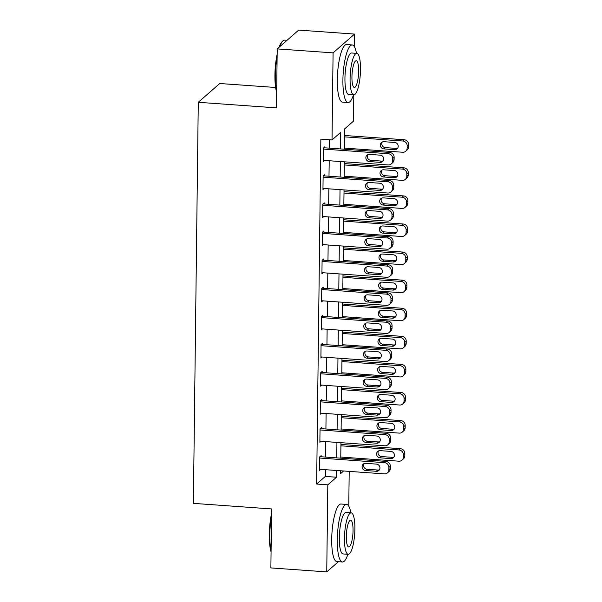 <?xml version="1.0" encoding="UTF-8"?>
<svg xmlns="http://www.w3.org/2000/svg" width="602" height="602" viewBox="0 0 602 602"><rect width="100%" height="100%" fill="white"/><g stroke="black" fill="none" stroke-linecap="round" stroke-linejoin="round"><path stroke-width="0.9" d="M275.633 87.486L219.73 83.505L198.276 102.295L193.377 503.362L271.592 508.938L270.877 567.919L326.751 571.9L327.812 484.836L336.51 477.213L336.593 470.486M198.276 102.295L276.499 107.871L277.213 48.89L298.667 30.1L354.54 34.081L354.39 46.708M353.803 94.823L353.479 121.152L344.78 128.768L344.532 149.221M349.198 471.381L348.776 506.192M340.521 148.935L340.724 132.32L332.026 139.942L320.851 139.145L316.637 484.038L325.336 476.423L325.419 469.688M325.569 457.084L325.757 441.597M325.915 428.993L326.103 413.514M326.254 400.909L326.442 385.43M326.6 372.826L326.788 357.34M326.946 344.735L327.134 329.256M327.285 316.652L327.473 301.173M327.631 288.561L327.819 273.082M327.97 260.478L328.158 244.999M328.316 232.395L328.504 216.916M328.662 204.304L328.85 188.825M329.001 176.22L329.189 160.742M329.347 148.137L329.445 139.754M324.907 147.821L324.914 146.692L323.47 147.964L323.304 161.449L324.493 160.403M324.561 175.904L324.576 174.783L323.123 176.047L322.958 189.532L324.147 188.494M324.215 203.988L324.23 202.866L322.777 204.138L322.619 217.615L323.801 216.577M323.876 232.079L323.891 230.95L322.439 232.221L322.273 245.706L323.462 244.668M323.53 260.162L323.545 259.041L322.093 260.305L321.927 273.79L323.116 272.751M323.191 288.245L323.199 287.124L321.754 288.396L321.588 301.873L322.777 300.834M322.845 316.336L322.86 315.207L321.408 316.479L321.242 329.964L322.431 328.925M322.499 344.419L322.514 343.298L321.062 344.57L320.904 358.047L322.085 357.009M322.16 372.503L322.175 371.381L320.723 372.653L320.557 386.13L321.746 385.092M321.814 400.593L321.829 399.465L320.377 400.736L320.211 414.221L321.4 413.183M321.468 428.677L321.483 427.555L320.038 428.827L319.873 442.304L321.062 441.266M321.129 456.76L321.144 455.639L319.692 456.91L319.527 470.388L320.715 469.349M277.213 48.89L333.087 52.871L354.54 34.081M338.384 561.711L326.751 571.9M316.637 484.038L327.812 484.836M332.026 139.942L333.087 52.871M336.744 457.874L336.932 442.395M337.09 429.79L337.278 414.311M337.429 401.707L337.617 386.228M337.775 373.616L337.963 358.137M338.121 345.533L338.309 330.054M338.459 317.45L338.648 301.971M338.806 289.359L338.994 273.88M339.144 261.276L339.332 245.797M339.49 233.192L339.678 217.713M339.837 205.101L340.025 189.622M340.175 177.018L340.363 161.539M340.604 470.772L340.566 473.661L343.622 470.982M344.374 161.825L344.186 177.304M344.035 189.908L343.847 205.387M343.689 217.999L343.501 233.478M343.351 246.083L343.155 261.561M343.005 274.166L342.816 289.645M342.658 302.257L342.47 317.736M342.32 330.34L342.132 345.819M341.974 358.423L341.785 373.902M341.635 386.514L341.439 401.993M341.289 414.597L341.101 430.076M340.943 442.681L340.755 458.16M325.336 476.423L336.51 477.213M323.455 149.085L388.267 153.713A4.62 4.349 -131.2 0 1 392.677 158.522L392.654 160.772A4.62 4.349 -131.2 0 1 388.132 164.94L323.319 160.32M391.225 163.925L392.677 162.653A4.62 4.349 48.8 0 0 394.099 159.5L394.129 157.25A4.62 4.349 48.8 0 0 389.712 152.441L323.733 147.738M380.193 155.158A3.695 3.484 48.8 0 1 382.586 161.532A3.695 3.484 48.8 0 1 380.11 162.352L369.38 161.584A3.695 3.484 48.8 0 1 366.987 155.211A3.695 3.484 48.8 0 1 369.47 154.39L380.193 155.158M383.218 160.787A3.695 3.484 48.8 0 1 381.555 161.08L370.832 160.313A3.695 3.484 48.8 0 1 367.807 154.684M344.683 136.872L402.761 141.011A4.62 4.349 -131.2 0 1 407.178 145.827L407.148 148.077A4.62 4.349 -131.2 0 1 402.625 152.246L344.547 148.107M344.698 135.503L404.213 139.747A4.62 4.349 48.8 0 1 408.623 144.555L408.6 146.805A4.62 4.349 48.8 0 1 407.17 149.958L405.718 151.23M382.308 141.989A3.695 3.484 -131.2 0 0 385.325 147.618L396.056 148.385A3.695 3.484 -131.2 0 0 397.711 148.092M394.694 142.463L383.963 141.696A3.695 3.484 -131.2 0 0 380.584 146.391A3.695 3.484 -131.2 0 0 383.873 148.89L394.603 149.65A3.695 3.484 -131.2 0 0 397.982 144.962A3.695 3.484 -131.2 0 0 394.694 142.463M323.108 177.176L387.921 181.796A4.62 4.349 -131.2 0 1 392.338 186.605L392.308 188.855A4.62 4.349 -131.2 0 1 387.786 193.031L322.973 188.411M390.886 192.008L392.331 190.744A4.62 4.349 48.8 0 0 393.761 187.583L393.783 185.341A4.62 4.349 48.8 0 0 389.374 180.525L323.387 175.822M379.854 183.241A3.695 3.484 48.8 0 1 382.24 189.615A3.695 3.484 48.8 0 1 379.764 190.435L369.034 189.668A3.695 3.484 48.8 0 1 366.648 183.294A3.695 3.484 48.8 0 1 369.124 182.481L379.854 183.241M382.872 188.877A3.695 3.484 48.8 0 1 381.216 189.163L370.486 188.403A3.695 3.484 48.8 0 1 367.468 182.767M322.77 205.259L387.583 209.88A4.62 4.349 -131.2 0 1 391.992 214.696L391.97 216.938A4.62 4.349 -131.2 0 1 387.44 221.115L322.627 216.494M390.54 220.099L391.992 218.827A4.62 4.349 48.8 0 0 393.415 215.674L393.445 213.424A4.62 4.349 48.8 0 0 389.027 208.616L323.041 203.905M379.508 211.332A3.695 3.484 48.8 0 1 381.901 217.706A3.695 3.484 48.8 0 1 379.418 218.518L368.695 217.758A3.695 3.484 48.8 0 1 366.302 211.377A3.695 3.484 48.8 0 1 368.785 210.565L379.508 211.332M382.526 216.961A3.695 3.484 48.8 0 1 380.87 217.247L370.14 216.487A3.695 3.484 48.8 0 1 367.122 210.858M322.424 233.343L387.236 237.971A4.62 4.349 -131.2 0 1 391.654 242.779L391.624 245.029A4.62 4.349 -131.2 0 1 387.101 249.205L322.288 244.578M390.194 248.182L391.646 246.91A4.62 4.349 48.8 0 0 393.076 243.757L393.098 241.507A4.62 4.349 48.8 0 0 388.689 236.699L322.702 231.996M379.162 239.415A3.695 3.484 48.8 0 1 381.555 245.789A3.695 3.484 48.8 0 1 379.079 246.609L368.349 245.842A3.695 3.484 48.8 0 1 365.963 239.468A3.695 3.484 48.8 0 1 368.439 238.648L379.162 239.415M382.187 245.044A3.695 3.484 48.8 0 1 380.524 245.338L369.801 244.57A3.695 3.484 48.8 0 1 366.784 238.941M344.336 164.956L402.414 169.102A4.62 4.349 -131.2 0 1 406.832 173.91L406.809 176.16A4.62 4.349 -131.2 0 1 402.279 180.337L344.201 176.19M344.359 163.586L403.867 167.83A4.62 4.349 48.8 0 1 408.284 172.646L408.254 174.889A4.62 4.349 48.8 0 1 406.832 178.041L405.379 179.313M381.961 170.073A3.695 3.484 -131.2 0 0 384.979 175.701L395.71 176.469A3.695 3.484 -131.2 0 0 397.365 176.183M394.348 170.547L383.617 169.787A3.695 3.484 -131.2 0 0 380.238 174.475A3.695 3.484 -131.2 0 0 383.534 176.973L394.257 177.74A3.695 3.484 -131.2 0 0 397.644 173.045A3.695 3.484 -131.2 0 0 394.348 170.547M343.998 193.046L402.076 197.185A4.62 4.349 -131.2 0 1 406.493 202.001L406.463 204.244A4.62 4.349 -131.2 0 1 401.94 208.42L343.855 204.281M344.013 191.669L403.528 195.913A4.62 4.349 48.8 0 1 407.938 200.729L407.915 202.972A4.62 4.349 48.8 0 1 406.485 206.132L405.033 207.397M381.615 198.156A3.695 3.484 -131.2 0 0 384.64 203.792L395.363 204.552A3.695 3.484 -131.2 0 0 397.027 204.266M394.001 198.637L383.278 197.87A3.695 3.484 -131.2 0 0 379.9 202.565A3.695 3.484 -131.2 0 0 383.188 205.056L393.919 205.824A3.695 3.484 -131.2 0 0 397.297 201.128A3.695 3.484 -131.2 0 0 394.001 198.637M343.652 221.13L401.73 225.268A4.62 4.349 -131.2 0 1 406.147 230.084L406.117 232.334A4.62 4.349 -131.2 0 1 401.594 236.503L343.516 232.364M343.667 219.76L403.182 224.004A4.62 4.349 48.8 0 1 407.599 228.813L407.569 231.063A4.62 4.349 48.8 0 1 406.139 234.216L404.694 235.487M381.277 226.247A3.695 3.484 -131.2 0 0 384.294 231.875L395.025 232.643A3.695 3.484 -131.2 0 0 396.68 232.349M393.663 226.721L382.932 225.953A3.695 3.484 -131.2 0 0 379.553 230.649A3.695 3.484 -131.2 0 0 382.849 233.147L393.573 233.907A3.695 3.484 -131.2 0 0 396.951 229.219A3.695 3.484 -131.2 0 0 393.663 226.721M322.078 261.434L386.89 266.054A4.62 4.349 -131.2 0 1 391.308 270.862L391.277 273.112A4.62 4.349 -131.2 0 1 386.755 277.289L321.942 272.668M389.855 276.265L391.3 275.001A4.62 4.349 48.8 0 0 392.73 271.841L392.76 269.598A4.62 4.349 48.8 0 0 388.343 264.782L322.356 260.079M378.824 267.499A3.695 3.484 48.8 0 1 381.216 273.872A3.695 3.484 48.8 0 1 378.733 274.693L368.01 273.925A3.695 3.484 48.8 0 1 365.617 267.551A3.695 3.484 48.8 0 1 368.093 266.739L378.824 267.499M381.841 273.135A3.695 3.484 48.8 0 1 380.186 273.421L369.455 272.661A3.695 3.484 48.8 0 1 366.437 267.025M343.313 249.213L401.391 253.359A4.62 4.349 -131.2 0 1 405.801 258.168L405.778 260.418A4.62 4.349 -131.2 0 1 401.248 264.594L343.17 260.448M343.328 247.843L402.836 252.087A4.62 4.349 48.8 0 1 407.253 256.903L407.223 259.146A4.62 4.349 48.8 0 1 405.801 262.299L404.348 263.571M380.931 254.33A3.695 3.484 -131.2 0 0 383.956 259.959L394.679 260.726A3.695 3.484 -131.2 0 0 396.342 260.44M393.317 254.804L382.594 254.044A3.695 3.484 -131.2 0 0 379.207 258.732A3.695 3.484 -131.2 0 0 382.503 261.23L393.234 261.998A3.695 3.484 -131.2 0 0 396.613 257.302A3.695 3.484 -131.2 0 0 393.317 254.804M276.687 92.415A28.174 6.81 -85.9 0 1 274.918 75.062A28.174 6.81 -85.9 0 1 277.153 54.21M279.08 47.257A28.174 6.81 -85.9 0 1 282.24 41.53L282.917 40.906A28.866 6.976 94.1 0 0 279.697 46.715M287.034 40.289L284.716 40.123A28.866 6.976 94.1 0 0 282.917 40.906M277.116 56.866A28.866 6.976 94.1 0 0 275.415 75.265A28.866 6.976 94.1 0 0 276.702 91.037M356.467 53.345A28.866 6.976 94.1 0 0 352.208 44.939A28.866 6.976 94.1 0 0 342.907 80.074A28.866 6.976 94.1 0 0 348.106 102.521A28.866 6.976 94.1 0 0 353.509 94.8M352.208 44.939L346.624 44.54A28.866 6.976 94.1 0 0 337.323 79.675A28.866 6.976 94.1 0 0 342.515 102.122L348.106 102.521M353.818 94.823L348.678 94.454A20.784 5.027 -85.9 0 1 344.938 78.298A20.784 5.027 -85.9 0 1 351.636 52.999L356.775 53.367A20.784 5.027 94.1 0 0 350.078 78.666A20.784 5.027 94.1 0 0 353.818 94.823A20.784 5.027 94.1 0 0 360.515 69.523A20.784 5.027 94.1 0 0 356.775 53.367M351.937 77.041A13.394 3.236 94.1 0 0 354.345 87.456A13.394 3.236 94.1 0 0 358.657 71.149A13.394 3.236 94.1 0 0 356.249 60.734A13.394 3.236 94.1 0 0 351.937 77.041M271.073 551.899A28.174 6.81 -85.9 0 1 269.305 534.546A28.174 6.81 -85.9 0 1 271.54 513.694M271.502 516.35A28.866 6.976 94.1 0 0 269.801 534.749A28.866 6.976 94.1 0 0 271.088 550.521M350.853 512.829A28.866 6.976 94.1 0 0 346.594 504.423A28.866 6.976 94.1 0 0 337.293 539.558A28.866 6.976 94.1 0 0 342.493 562.005A28.866 6.976 94.1 0 0 347.896 554.284M346.594 504.423L341.01 504.024A28.866 6.976 94.1 0 0 331.71 539.159A28.866 6.976 94.1 0 0 336.902 561.606L342.493 562.005M348.204 554.307L343.065 553.938A20.784 5.027 -85.9 0 1 339.325 537.782A20.784 5.027 -85.9 0 1 346.022 512.483L351.162 512.851A20.784 5.027 94.1 0 0 344.464 538.15A20.784 5.027 94.1 0 0 348.204 554.307A20.784 5.027 94.1 0 0 354.902 529.007A20.784 5.027 94.1 0 0 351.162 512.851M346.323 536.525A13.394 3.236 94.1 0 0 348.731 546.94A13.394 3.236 94.1 0 0 353.043 530.633A13.394 3.236 94.1 0 0 350.635 520.218A13.394 3.236 94.1 0 0 346.323 536.525M321.739 289.517L386.552 294.137A4.62 4.349 -131.2 0 1 390.961 298.953L390.939 301.196A4.62 4.349 -131.2 0 1 386.416 305.372L321.603 300.752M389.509 304.356L390.961 303.084A4.62 4.349 48.8 0 0 392.384 299.931L392.414 297.681A4.62 4.349 48.8 0 0 387.997 292.873L322.017 288.162M378.477 295.59A3.695 3.484 48.8 0 1 380.87 301.963A3.695 3.484 48.8 0 1 378.395 302.776L367.664 302.016A3.695 3.484 48.8 0 1 365.271 295.635A3.695 3.484 48.8 0 1 367.754 294.822L378.477 295.59M381.502 301.218A3.695 3.484 48.8 0 1 379.839 301.512L369.116 300.744A3.695 3.484 48.8 0 1 366.091 295.115M342.967 277.304L401.045 281.443A4.62 4.349 -131.2 0 1 405.462 286.259L405.432 288.501A4.62 4.349 -131.2 0 1 400.909 292.677L342.831 288.539M342.982 275.927L402.497 280.171A4.62 4.349 48.8 0 1 406.907 284.987L406.884 287.229A4.62 4.349 48.8 0 1 405.455 290.39L404.002 291.661M380.592 282.413A3.695 3.484 -131.2 0 0 383.609 288.049L394.34 288.81A3.695 3.484 -131.2 0 0 395.996 288.524M392.978 282.895L382.247 282.127A3.695 3.484 -131.2 0 0 378.869 286.823A3.695 3.484 -131.2 0 0 382.157 289.314L392.888 290.081A3.695 3.484 -131.2 0 0 396.267 285.386A3.695 3.484 -131.2 0 0 392.978 282.895M321.393 317.6L386.206 322.228A4.62 4.349 -131.2 0 1 390.623 327.036L390.593 329.286A4.62 4.349 -131.2 0 1 386.07 333.463L321.257 328.835M389.17 332.439L390.615 331.168A4.62 4.349 48.8 0 0 392.045 328.015L392.068 325.765A4.62 4.349 48.8 0 0 387.658 320.956L321.671 316.253M378.139 323.673A3.695 3.484 48.8 0 1 380.524 330.046A3.695 3.484 48.8 0 1 378.048 330.867L367.318 330.099A3.695 3.484 48.8 0 1 364.932 323.725A3.695 3.484 48.8 0 1 367.408 322.905L378.139 323.673M381.156 329.302A3.695 3.484 48.8 0 1 379.501 329.595L368.77 328.827A3.695 3.484 48.8 0 1 365.753 323.199M321.054 345.691L385.867 350.311A4.62 4.349 -131.2 0 1 390.277 355.12L390.254 357.37A4.62 4.349 -131.2 0 1 385.724 361.546L320.911 356.926M388.824 360.523L390.277 359.259A4.62 4.349 48.8 0 0 391.699 356.098L391.729 353.856A4.62 4.349 48.8 0 0 387.312 349.04L321.325 344.336M377.793 351.756A3.695 3.484 48.8 0 1 380.186 358.13A3.695 3.484 48.8 0 1 377.702 358.95L366.979 358.182A3.695 3.484 48.8 0 1 364.586 351.809A3.695 3.484 48.8 0 1 367.062 350.996L377.793 351.756M380.81 357.392A3.695 3.484 48.8 0 1 379.155 357.678L368.424 356.918A3.695 3.484 48.8 0 1 365.406 351.282M320.708 373.774L385.521 378.395A4.62 4.349 -131.2 0 1 389.938 383.211L389.908 385.453A4.62 4.349 -131.2 0 1 385.385 389.629L320.573 385.009M388.478 388.614L389.93 387.342A4.62 4.349 48.8 0 0 391.36 384.189L391.383 381.939A4.62 4.349 48.8 0 0 386.973 377.13L320.986 372.42M377.446 379.847A3.695 3.484 48.8 0 1 379.839 386.221A3.695 3.484 48.8 0 1 377.364 387.033L366.633 386.273A3.695 3.484 48.8 0 1 364.248 379.9A3.695 3.484 48.8 0 1 366.723 379.079L377.446 379.847M380.472 385.476A3.695 3.484 48.8 0 1 378.808 385.769L368.085 385.002A3.695 3.484 48.8 0 1 365.068 379.373M320.362 401.858L385.175 406.485A4.62 4.349 -131.2 0 1 389.592 411.294L389.562 413.544A4.62 4.349 -131.2 0 1 385.039 417.72L320.226 413.092M388.139 416.697L389.584 415.425A4.62 4.349 48.8 0 0 391.014 412.272L391.044 410.022A4.62 4.349 48.8 0 0 386.627 405.214L320.64 400.511M377.108 407.93A3.695 3.484 48.8 0 1 379.501 414.304A3.695 3.484 48.8 0 1 377.018 415.124L366.294 414.357A3.695 3.484 48.8 0 1 363.901 407.983A3.695 3.484 48.8 0 1 366.377 407.163L377.108 407.93M380.125 413.559A3.695 3.484 48.8 0 1 378.47 413.852L367.739 413.085A3.695 3.484 48.8 0 1 364.722 407.456M342.621 305.387L400.699 309.526A4.62 4.349 -131.2 0 1 405.116 314.342L405.093 316.592A4.62 4.349 -131.2 0 1 400.563 320.761L342.485 316.622M342.643 304.018L402.151 308.262A4.62 4.349 48.8 0 1 406.568 313.07L406.538 315.32A4.62 4.349 48.8 0 1 405.116 318.473L403.664 319.745M380.246 310.504A3.695 3.484 -131.2 0 0 383.263 316.133L393.994 316.9A3.695 3.484 -131.2 0 0 395.649 316.607M392.632 310.978L381.901 310.211A3.695 3.484 -131.2 0 0 378.523 314.906A3.695 3.484 -131.2 0 0 381.818 317.404L392.542 318.165A3.695 3.484 -131.2 0 0 395.928 313.476A3.695 3.484 -131.2 0 0 392.632 310.978M342.282 333.47L400.36 337.617A4.62 4.349 -131.2 0 1 404.777 342.425L404.747 344.675A4.62 4.349 -131.2 0 1 400.225 348.851L342.139 344.705M342.297 332.101L401.812 336.345A4.62 4.349 48.8 0 1 406.222 341.161L406.199 343.403A4.62 4.349 48.8 0 1 404.77 346.556L403.317 347.828M379.9 338.587A3.695 3.484 -131.2 0 0 382.925 344.216L393.648 344.984A3.695 3.484 -131.2 0 0 395.311 344.698M392.286 339.061L381.563 338.301A3.695 3.484 -131.2 0 0 378.184 342.989A3.695 3.484 -131.2 0 0 381.472 345.488L392.203 346.255A3.695 3.484 -131.2 0 0 395.582 341.56A3.695 3.484 -131.2 0 0 392.286 339.061M341.936 361.561L400.014 365.7A4.62 4.349 -131.2 0 1 404.431 370.516L404.401 372.758A4.62 4.349 -131.2 0 1 399.878 376.935L341.801 372.796M341.951 360.184L401.466 364.428A4.62 4.349 48.8 0 1 405.883 369.244L405.853 371.487A4.62 4.349 48.8 0 1 404.424 374.647L402.979 375.919M379.561 366.671A3.695 3.484 -131.2 0 0 382.579 372.307L393.309 373.067A3.695 3.484 -131.2 0 0 394.965 372.781M391.947 367.152L381.216 366.385A3.695 3.484 -131.2 0 0 377.838 371.08A3.695 3.484 -131.2 0 0 381.134 373.571L391.857 374.339A3.695 3.484 -131.2 0 0 395.236 369.643A3.695 3.484 -131.2 0 0 391.947 367.152M341.597 389.644L399.675 393.783A4.62 4.349 -131.2 0 1 404.085 398.599L404.062 400.849A4.62 4.349 -131.2 0 1 399.532 405.018L341.454 400.879M341.612 388.275L401.12 392.519A4.62 4.349 48.8 0 1 405.537 397.328L405.507 399.577A4.62 4.349 48.8 0 1 404.085 402.73L402.633 404.002M379.215 394.762A3.695 3.484 -131.2 0 0 382.24 400.39L392.963 401.158A3.695 3.484 -131.2 0 0 394.626 400.864M391.601 395.236L380.878 394.468A3.695 3.484 -131.2 0 0 377.492 399.164A3.695 3.484 -131.2 0 0 380.788 401.662L391.518 402.422A3.695 3.484 -131.2 0 0 394.897 397.734A3.695 3.484 -131.2 0 0 391.601 395.236M320.023 429.948L384.836 434.569A4.62 4.349 -131.2 0 1 389.246 439.377L389.223 441.627A4.62 4.349 -131.2 0 1 384.701 445.804L319.888 441.183M387.793 444.78L389.246 443.516A4.62 4.349 48.8 0 0 390.668 440.355L390.698 438.113A4.62 4.349 48.8 0 0 386.281 433.297L320.302 428.594M376.762 436.014A3.695 3.484 48.8 0 1 379.155 442.387A3.695 3.484 48.8 0 1 376.679 443.207L365.948 442.44A3.695 3.484 48.8 0 1 363.555 436.066A3.695 3.484 48.8 0 1 366.039 435.254L376.762 436.014M379.787 441.65A3.695 3.484 48.8 0 1 378.124 441.936L367.401 441.176A3.695 3.484 48.8 0 1 364.376 435.539M341.251 417.728L399.329 421.874A4.62 4.349 -131.2 0 1 403.746 426.683L403.716 428.933A4.62 4.349 -131.2 0 1 399.194 433.109L341.116 428.963M341.266 416.358L400.781 420.602A4.62 4.349 48.8 0 1 405.191 425.418L405.169 427.661A4.62 4.349 48.8 0 1 403.739 430.814L402.286 432.086M378.876 422.845A3.695 3.484 -131.2 0 0 381.894 428.473L392.624 429.241A3.695 3.484 -131.2 0 0 394.28 428.955M391.262 423.319L380.532 422.559A3.695 3.484 -131.2 0 0 377.153 427.247A3.695 3.484 -131.2 0 0 380.441 429.745L391.172 430.513A3.695 3.484 -131.2 0 0 394.551 425.817A3.695 3.484 -131.2 0 0 391.262 423.319M319.677 458.032L384.49 462.652A4.62 4.349 -131.2 0 1 388.907 467.468L388.877 469.711A4.62 4.349 -131.2 0 1 384.354 473.887L319.542 469.267M387.455 472.871L388.9 471.599A4.62 4.349 48.8 0 0 390.329 468.446L390.352 466.196A4.62 4.349 48.8 0 0 385.942 461.388L319.955 456.677M376.423 464.104A3.695 3.484 48.8 0 1 378.808 470.478A3.695 3.484 48.8 0 1 376.333 471.291L365.602 470.531A3.695 3.484 48.8 0 1 363.217 464.157A3.695 3.484 48.8 0 1 365.692 463.337L376.423 464.104M379.441 469.733A3.695 3.484 48.8 0 1 377.785 470.027L367.054 469.259A3.695 3.484 48.8 0 1 364.037 463.63M340.905 445.819L398.983 449.957A4.62 4.349 -131.2 0 1 403.4 454.773L403.378 457.016A4.62 4.349 -131.2 0 1 398.848 461.192L340.77 457.053M340.928 444.442L400.435 448.686A4.62 4.349 48.8 0 1 404.853 453.502L404.822 455.752A4.62 4.349 48.8 0 1 403.4 458.905L401.948 460.176M378.53 450.928A3.695 3.484 -131.2 0 0 381.548 456.564L392.278 457.324A3.695 3.484 -131.2 0 0 393.934 457.038M390.916 451.41L380.186 450.642A3.695 3.484 -131.2 0 0 376.807 455.338A3.695 3.484 -131.2 0 0 380.103 457.829L390.826 458.596A3.695 3.484 -131.2 0 0 394.212 453.9A3.695 3.484 -131.2 0 0 390.916 451.41M389.712 152.441L388.267 153.713M394.129 157.25L392.677 158.522M394.099 159.5L392.654 160.772M380.11 162.352L381.555 161.08M369.38 161.584L370.832 160.313M402.761 141.011L404.213 139.747M407.148 148.077L408.6 146.805M407.178 145.827L408.623 144.555M396.056 148.385L394.603 149.65M385.325 147.618L383.873 148.89M389.374 180.525L387.921 181.796M393.783 185.341L392.338 186.605M393.761 187.583L392.308 188.855M379.764 190.435L381.216 189.163M369.034 189.668L370.486 188.403M389.027 208.616L387.583 209.88M393.445 213.424L391.992 214.696M393.415 215.674L391.97 216.938M379.418 218.518L380.87 217.247M368.695 217.758L370.14 216.487M388.689 236.699L387.236 237.971M393.098 241.507L391.654 242.779M393.076 243.757L391.624 245.029M379.079 246.609L380.524 245.338M368.349 245.842L369.801 244.57M402.414 169.102L403.867 167.83M406.809 176.16L408.254 174.889M406.832 173.91L408.284 172.646M395.71 176.469L394.257 177.74M384.979 175.701L383.534 176.973M402.076 197.185L403.528 195.913M406.463 204.244L407.915 202.972M406.493 202.001L407.938 200.729M395.363 204.552L393.919 205.824M384.64 203.792L383.188 205.056M401.73 225.268L403.182 224.004M406.117 232.334L407.569 231.063M406.147 230.084L407.599 228.813M395.025 232.643L393.573 233.907M384.294 231.875L382.849 233.147M388.343 264.782L386.89 266.054M392.76 269.598L391.308 270.862M392.73 271.841L391.277 273.112M378.733 274.693L380.186 273.421M368.01 273.925L369.455 272.661M401.391 253.359L402.836 252.087M405.778 260.418L407.223 259.146M405.801 258.168L407.253 256.903M394.679 260.726L393.234 261.998M383.956 259.959L382.503 261.23M387.997 292.873L386.552 294.137M392.414 297.681L390.961 298.953M392.384 299.931L390.939 301.196M378.395 302.776L379.839 301.512M367.664 302.016L369.116 300.744M401.045 281.443L402.497 280.171M405.432 288.501L406.884 287.229M405.462 286.259L406.907 284.987M394.34 288.81L392.888 290.081M383.609 288.049L382.157 289.314M387.658 320.956L386.206 322.228M392.068 325.765L390.623 327.036M392.045 328.015L390.593 329.286M378.048 330.867L379.501 329.595M367.318 330.099L368.77 328.827M387.312 349.04L385.867 350.311M391.729 353.856L390.277 355.12M391.699 356.098L390.254 357.37M377.702 358.95L379.155 357.678M366.979 358.182L368.424 356.918M386.973 377.13L385.521 378.395M391.383 381.939L389.938 383.211M391.36 384.189L389.908 385.453M377.364 387.033L378.808 385.769M366.633 386.273L368.085 385.002M386.627 405.214L385.175 406.485M391.044 410.022L389.592 411.294M391.014 412.272L389.562 413.544M377.018 415.124L378.47 413.852M366.294 414.357L367.739 413.085M400.699 309.526L402.151 308.262M405.093 316.592L406.538 315.32M405.116 314.342L406.568 313.07M393.994 316.9L392.542 318.165M383.263 316.133L381.818 317.404M400.36 337.617L401.812 336.345M404.747 344.675L406.199 343.403M404.777 342.425L406.222 341.161M393.648 344.984L392.203 346.255M382.925 344.216L381.472 345.488M400.014 365.7L401.466 364.428M404.401 372.758L405.853 371.487M404.431 370.516L405.883 369.244M393.309 373.067L391.857 374.339M382.579 372.307L381.134 373.571M399.675 393.783L401.12 392.519M404.062 400.849L405.507 399.577M404.085 398.599L405.537 397.328M392.963 401.158L391.518 402.422M382.24 400.39L380.788 401.662M386.281 433.297L384.836 434.569M390.698 438.113L389.246 439.377M390.668 440.355L389.223 441.627M376.679 443.207L378.124 441.936M365.948 442.44L367.401 441.176M399.329 421.874L400.781 420.602M403.716 428.933L405.169 427.661M403.746 426.683L405.191 425.418M392.624 429.241L391.172 430.513M381.894 428.473L380.441 429.745M385.942 461.388L384.49 462.652M390.352 466.196L388.907 467.468M390.329 468.446L388.877 469.711M376.333 471.291L377.785 470.027M365.602 470.531L367.054 469.259M398.983 449.957L400.435 448.686M403.378 457.016L404.822 455.752M403.4 454.773L404.853 453.502M392.278 457.324L390.826 458.596M381.548 456.564L380.103 457.829"/></g></svg>
